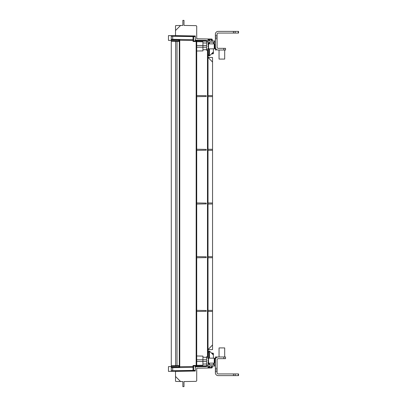<?xml version="1.0" encoding="UTF-8"?>
<svg xmlns="http://www.w3.org/2000/svg" width="407" height="407" viewBox="0 0 407 407"><rect width="100%" height="100%" fill="white"/><g stroke="black" fill="none" stroke-linecap="round" stroke-linejoin="round"><path stroke-width="0.61" d="M208.023 49.451A0.565 0.565 0 0 1 208.577 48.886L214.25 48.789L214.25 43.915A0.565 0.565 0 0 1 214.804 44.485L214.804 48.224A0.565 0.565 0 0 1 214.25 48.789A0.565 0.565 0 0 0 214.733 48.499L215.369 48.484M209.437 55.215L209.437 55.383A0.565 0.565 0 0 1 208.877 55.947L208.883 55.617A0.565 0.402 0 0 0 209.437 55.215L209.437 48.871L209.437 55.383L208.877 55.947L208.877 48.881M208.023 49.155L208.023 50.285L206.608 50.31L206.608 49.181L208.023 49.155L208.577 46.703L208.577 48.886M215.369 43.091L213.39 43.056M214.25 43.915L208.577 43.819L208.577 46.001L208.023 46.001L208.023 46.708L208.577 46.703M208.577 46.001L208.023 44.546L208.023 41.855L206.608 41.829L206.608 50.31L208.023 50.382L208.023 55.963L209.864 55.535L213.39 52.004L213.39 48.804M208.903 43.824L208.903 42.226L209.437 42.216L209.437 43.834M209.437 40.878L209.437 39.56L208.877 38.996L196.718 38.782L196.718 26.216L196.159 25.651L184 25.438L184 20.37L182.865 20.35L182.865 25.438L180.566 25.478L175.519 30.525L175.519 35.613L195.304 35.958L195.304 39.662L195.859 40.232L208.023 40.725L208.023 38.98L211.706 39.041A0.565 0.565 0 0 1 212.261 39.611L212.261 40.929M182.3 35.73L168.452 35.613L168.452 40.369L171.281 40.415M215.369 42.114L214.54 42.13L214.54 40.97L208.877 40.868L208.877 39.56L208.023 39.545M208.903 42.226L214.54 42.13M214.54 40.97L215.369 40.985M206.608 41.829L206.608 40.7L206.608 41.153L196.159 40.975L196.718 41.539L196.718 365.461L196.159 366.025L206.608 365.847L206.608 366.3L208.023 366.275L208.023 365.145L206.608 365.171L206.608 366.585L195.859 366.768L206.608 366.585M208.023 40.725L208.023 41.855M213.39 43.905L213.39 42.15M175.799 25.56L180.566 25.478L175.799 25.56L175.519 25.845L175.519 30.525M209.437 39.56A0.565 0.565 0 0 0 208.877 38.996L208.023 38.98L208.877 38.996L208.877 39.56L209.437 39.56A0.565 0.565 0 0 0 208.877 38.996L211.706 39.041L211.706 39.611L209.437 39.571M214.25 48.789A0.565 0.565 0 0 0 214.733 48.499M208.883 55.617L208.888 55.947M195.859 40.232L206.608 40.415M196.718 38.782L196.718 26.216M196.159 25.651L184 25.438M209.437 358.129L209.437 351.617L208.888 351.053L209.864 351.465L213.39 354.996L213.39 358.196L214.25 358.211A0.565 0.565 0 0 1 214.804 358.776L214.804 362.515L214.804 358.776M206.608 365.171L206.608 356.69L206.608 357.819L208.023 357.845L208.023 356.715L206.608 356.69L208.023 356.618L208.023 352.167L209.437 352.182L209.437 351.617A0.565 0.565 0 0 0 208.877 351.053L208.023 351.038L208.877 351.053L208.023 351.038L208.877 351.053L208.877 358.119M208.023 357.55A0.565 0.565 0 0 0 208.577 358.114L214.25 358.211L214.25 363.085A0.565 0.565 0 0 0 214.804 362.515M215.369 363.909L213.39 363.944M215.369 358.516L214.733 358.501A0.565 0.565 0 0 0 214.25 358.211A0.565 0.565 0 0 1 214.733 358.501L215.369 358.516L214.733 358.501M214.25 363.085L208.577 363.181L208.577 360.999L208.023 360.999L208.023 360.292L208.577 360.297L208.577 358.114M208.023 366.275L208.023 368.02L196.718 368.218L196.718 380.784L196.159 381.349L184 381.562L184 386.63L182.865 386.65L182.865 381.562L175.799 381.44L175.519 381.156L175.519 371.388L195.304 371.042L195.304 367.338L195.859 366.768M209.437 366.122L209.437 367.44L208.877 368.004L208.023 368.02L211.706 367.959L211.706 367.389L209.437 367.429M208.883 351.383A0.565 0.402 180 0 1 209.437 351.785L209.437 351.617M209.437 364.784L209.437 363.166M175.519 371.388L182.3 371.143M208.903 363.176L208.903 364.774L215.369 364.886L214.54 364.87L214.54 366.03L215.369 366.015M214.54 366.03L208.877 366.132L208.877 367.44L208.023 367.455M208.577 360.999L208.023 362.454L208.023 365.145M213.39 363.095L213.39 364.85L215.369 364.886M208.023 50.285L208.023 352.167L208.023 351.038L208.888 351.053L209.864 351.465L211.498 353.103L212.836 353.123A0.565 0.565 0 0 1 213.39 353.688L213.39 354.996L213.39 353.688M208.023 357.845L208.577 360.297M175.799 381.44L180.566 381.522L175.519 376.475M211.706 366.081L211.706 367.389L212.261 367.389L212.261 366.071M208.877 368.004L208.877 367.44L209.437 367.44A0.565 0.565 0 0 1 208.877 368.004L208.877 368.004A0.565 0.565 0 0 0 209.437 367.44M212.261 367.389A0.565 0.565 0 0 1 211.706 367.959A0.565 0.565 0 0 0 212.261 367.389M179.309 39.428A0.565 0.565 0 0 1 179.472 39.454L179.777 39.993L179.207 39.983L179.207 41.397L178.815 41L178.815 39.418L193.05 39.667L172.69 39.311L172.69 36.254L171.281 36.228L171.281 39.286L178.815 39.418A0.565 0.402 91 0 1 179.207 39.983L171.281 39.85L171.281 40.7L178.241 40.822L171.281 40.7L171.281 365.735L179.207 365.603L179.207 367.017A0.565 0.402 89 0 1 178.815 367.582L171.281 367.714L171.281 367.15L171.281 371.337L171.281 370.772L172.69 370.746L172.69 371.311L168.452 371.388L168.452 366.631L171.281 366.585L168.452 366.631M206.608 361.497L202.935 361.497L202.935 365.201L196.718 365.313M196.718 41.687L202.935 41.799L202.935 50.906L196.718 51.017M212.546 62.057L212.546 57.504L208.023 57.377L212.546 62.057L212.546 310.419L208.023 310.338M168.452 35.613L171.281 35.663L171.281 36.228L171.281 35.663L195.304 36.081M196.718 95.533L206.242 95.696L206.242 96.495L196.718 96.663M196.718 149.232L206.242 149.4L206.242 150.198L196.718 150.366M196.718 202.935L206.242 203.103L206.242 203.897L196.718 204.065M196.718 256.634L206.242 256.802L206.242 257.6L196.718 257.768M196.718 310.338L206.242 310.505L206.242 311.304L196.718 311.467M195.859 40.97L195.304 40.405L195.304 36.645L193.61 36.615L193.61 40.929L196.159 40.975L196.159 41.539L193.05 41.483L193.05 40.517L179.757 40.283L179.757 366.717L193.61 366.483L193.61 370.395L195.304 370.355L195.304 366.595L195.859 366.03M179.207 41.397L171.281 41.265L171.281 40.7M171.281 39.85L171.281 39.286L171.281 39.85M171.281 367.714L172.69 367.689L172.69 370.746L193.05 370.395L193.05 367.333L178.815 367.582L178.815 367.017L171.281 367.15L171.281 365.735L171.281 366.3L176.633 366.208L171.281 366.3M172.69 35.689L172.69 36.254L193.05 36.605L193.05 36.04L193.61 36.605A0.565 0.565 0 0 0 193.05 36.04A0.565 0.565 0 0 1 193.61 36.605L193.05 36.605L193.05 39.667L193.61 40.232A0.565 0.565 0 0 0 193.05 39.667L193.05 40.517L193.61 40.517M178.241 40.822L178.815 41M181.186 371.164L182.021 371.148M195.304 370.919L171.281 371.337M193.61 366.071L193.05 365.517L196.159 365.461L196.159 366.025A0.565 0.565 0 0 0 196.718 365.461A0.565 0.565 0 0 1 196.159 366.025L193.61 366.071L193.61 366.483M196.718 361.497L202.935 361.497L202.935 356.094L196.718 355.983M179.757 366.717L179.777 367.007L178.815 367.017L178.815 366L176.633 366.208A0.565 0.402 89 0 0 177.025 365.644L177.025 41.356A0.565 0.402 91 0 0 176.633 40.792M208.023 349.623L212.546 344.943L208.023 349.669L212.546 349.593L212.546 344.988M212.546 310.419L212.546 344.943M179.757 40.283L179.777 39.993M179.777 367.007L179.309 367.572M212.546 203.988L208.023 204.065M212.546 203.012L208.023 202.935M212.546 150.285L208.023 150.366M212.546 149.313L208.023 149.232M212.546 96.581L208.023 96.663M212.546 95.609L208.023 95.533M212.546 257.687L208.023 257.768M212.546 256.715L208.023 256.634M212.546 311.391L208.023 311.467M193.05 370.96L193.61 370.395A0.565 0.565 0 0 1 193.05 370.96A0.565 0.565 0 0 0 193.61 370.395L193.05 370.395L193.05 370.96M193.61 40.929L193.05 41.483M196.718 41.539A0.565 0.565 0 0 0 196.159 40.975A0.565 0.565 0 0 1 196.718 41.539L196.159 41.539L196.159 365.461L196.718 365.461M193.05 367.333L193.61 366.768A0.565 0.565 0 0 1 193.05 367.333L193.05 365.517M178.815 366L179.207 365.603M206.608 41.255L206.054 40.69L195.304 40.405M211.498 53.897L212.836 53.877A0.565 0.565 0 0 0 213.39 53.312L213.39 52.004M215.369 35.328L217.068 35.328L217.068 38.721L215.369 38.721L215.369 34.198A2.829 2.829 0 0 1 218.198 31.375L235.154 31.375L235.154 33.069L238.263 33.069L238.263 31.375L238.548 31.375L238.548 33.069L238.263 33.069M217.068 49.791L215.369 50.025L215.369 47.202A2.829 2.829 0 0 0 218.198 50.025L223.85 50.025L223.85 48.331L218.198 48.331A1.129 1.129 0 0 1 217.068 47.202L217.068 38.721M215.369 38.721L215.369 47.202M217.068 35.328L217.068 34.198A1.129 1.129 0 0 1 218.198 33.069L233.46 33.069L233.46 31.375M235.154 33.069L233.46 33.069M235.154 31.375L238.263 31.375M215.369 37.027L217.068 37.027M223.85 48.331L225.544 48.331L225.544 50.025L223.85 50.025M217.068 372.802A1.129 1.129 180 0 0 218.198 373.931L235.154 373.931L218.198 373.931A1.129 1.129 0 0 1 217.068 372.802L217.068 359.798A1.129 1.129 0 0 1 218.198 358.669L225.544 358.669L225.544 356.975L224.7 356.975L224.7 347.929L219.047 347.929L219.047 356.975L218.198 356.975A2.829 2.829 180 0 0 217.068 357.209L215.369 356.975L217.068 356.975L215.369 356.975L215.369 359.798A2.829 2.829 0 0 1 218.198 356.975L225.544 356.975M238.263 373.931L235.154 373.931L238.548 373.931L238.263 373.931L238.263 375.625L233.46 375.625L233.46 373.931M233.46 375.625L218.198 375.625A2.829 2.829 0 0 1 215.369 372.802L215.369 359.798M215.369 369.973L217.068 369.973M235.154 375.625L235.154 373.931M238.548 373.931L238.548 375.625L238.263 375.625M224.7 50.025L224.7 59.071L219.047 59.071L219.047 50.025M206.608 365.745L206.054 366.31L195.304 366.57M196.718 368.218L196.718 380.784M196.159 381.349L184 381.562M209.437 54.818L208.023 54.833M211.706 40.919L211.706 39.611L212.261 39.611A0.565 0.565 0 0 0 211.706 39.041M178.897 39.418A0.565 0.402 91 0 1 179.289 39.983L179.289 367.017A0.565 0.402 89 0 1 178.897 367.582M206.608 45.503L196.718 45.503M207.468 356.644L207.468 50.356M206.608 47.202L196.718 47.202M175.656 366.224L175.656 40.776M206.608 359.798L196.718 359.798M212.836 53.877L212.836 52.559M223.85 356.975L223.85 358.669M215.369 368.279L217.068 368.279M215.369 371.672L217.068 371.672M212.836 354.441L212.836 353.123M208.577 43.819L208.023 43.254M208.577 363.181L208.023 363.746M206.608 43.025L202.935 42.959M206.608 49.679L202.935 49.746M206.608 363.975L202.935 364.041M206.608 357.321L202.935 357.254"/></g></svg>
